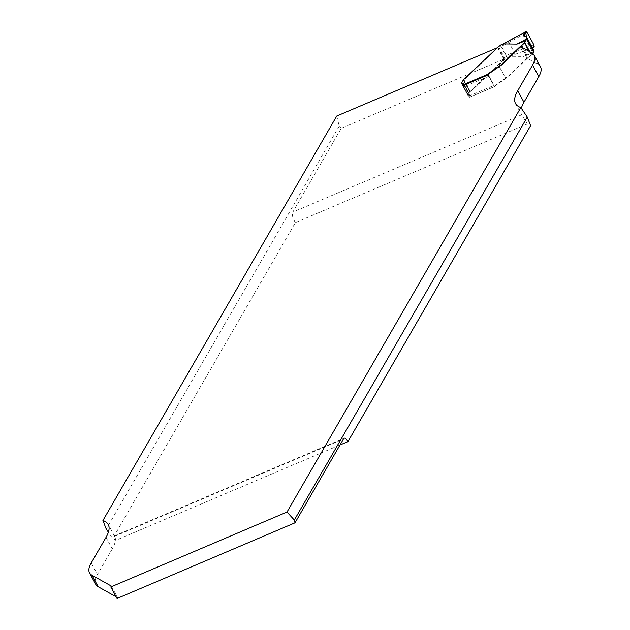 <?xml version="1.0" encoding="UTF-8"?>
<svg xmlns="http://www.w3.org/2000/svg" width="630" height="630" viewBox="0 0 630 630"><rect width="100%" height="100%" fill="white"/><g stroke="black" fill="none" stroke-linecap="round" stroke-linejoin="round"><path stroke-width="0.47" stroke-dasharray="3.15 2.36" d="M515.537 103.556L521.632 114.818A117.093 28.129 151.6 0 1 521.341 108.329M470.051 95.815A4.504 1.079 151.6 0 1 469.964 96.303L463.727 84.766A4.504 1.079 -28.4 0 0 463.806 84.278L470.051 95.815A4.504 1.079 151.6 0 0 469.185 95.634A6.757 1.622 151.6 0 1 467.885 95.366A6.757 1.622 151.6 0 1 468.011 94.626L469.996 91.626A9.009 2.166 151.6 0 1 470.232 91.397L504.11 59.062L341.232 128.315L292.785 212.121L521.632 114.818L527.357 123.976A117.093 28.129 -28.4 0 0 530.602 125.646M106.029 537.351L112.266 548.887A117.093 28.129 151.6 0 0 114.605 536.327L115.952 540.249L340.019 444.977M115.952 540.249A117.093 28.129 -28.4 0 0 112.699 538.571L108.391 532.2M527.357 123.976L295.36 222.618L112.699 538.571M116.125 596.799L117.558 597.602L117.038 598.5M112.266 548.887L97.445 574.513A90.074 21.633 -28.4 0 0 95.752 584.388M463.727 84.766L463.286 85.53M504.11 59.062L497.873 47.526L463.995 79.86A9.009 2.166 -28.4 0 0 463.759 80.089L461.774 83.089A6.757 1.622 -28.4 0 0 461.648 83.829L467.885 95.366M497.873 47.526L496.771 47.99M540.485 66.756A90.074 21.633 -28.4 0 0 538.036 64.386L527.121 58.267L520.884 46.73M488.25 74.915A1.803 0.638 67 0 0 488.746 76.293L493.731 85.522A1.803 0.638 67 0 0 494.644 86.523L488.313 74.805L494.361 86.672L469.397 97.288L469.964 96.303M494.55 86.341A7.206 1.733 151.6 0 1 497.456 83.688L505.551 78.144L499.314 66.607L505.764 78.522L507.252 77.459A9.009 2.166 -28.4 0 0 508.599 76.317L525.987 59.716A5.072 1.221 151.6 0 1 527.72 58.385A1.803 0.433 -28.4 0 0 528.334 57.913L531.263 55.117A1.803 0.433 -28.4 0 0 531.492 54.849L532.421 53.235M527.121 58.267A5.072 1.221 151.6 0 0 525.782 59.33L508.394 75.931A9.009 2.166 151.6 0 1 507.04 77.073L505.551 78.144M111.321 586.065L117.558 597.602M336.759 116.03L339.208 126.102L341.232 128.315M295.36 222.618C292.58 217.87 291.721 214.373 292.785 212.121M494.361 86.672L488.116 75.135M469.397 97.288L463.16 85.751M339.208 126.102L106.242 529.074M463.318 85.688A1.803 0.638 67 0 0 463.782 86.909L468.767 96.138A1.803 0.638 67 0 0 469.862 97.13A1.803 0.638 67 0 0 469.988 97.004L470.169 96.689A4.504 1.079 -28.4 0 0 470.256 96.201A4.504 1.079 -28.4 0 0 469.389 96.02A6.757 1.622 151.6 0 1 468.09 95.744A6.757 1.622 151.6 0 1 468.224 95.004L470.201 92.011A9.009 2.166 151.6 0 1 470.437 91.775L505.221 58.944A2.701 0.646 -28.4 0 0 506.874 57.598A73.86 17.742 -28.4 0 0 509.851 56.306L523.617 56.424L532.57 52.983M533.831 44.785L509.379 54.117L509.851 56.306M503.197 44.005L504.394 44.887L527.145 32.429M506.882 57.582L500.228 45.273L501.433 46.163L506.425 55.393L506.874 57.598M469.988 97.004L494.999 86.373A7.206 1.733 151.6 0 1 497.668 84.066L505.764 78.522M534.035 50.975L531.618 50.439L532.697 48.392L531.625 50.455L533.712 50.943L526.082 36.823L532.697 48.392L531.625 50.455L533.712 50.943L526.082 36.823L532.697 48.392M532.523 53.062L523.617 56.424M526.491 37.579L533.712 50.943M114.605 536.327L343.452 439.023M531.799 52.849L538.036 64.386M91.208 562.976L97.445 574.513M470.232 91.397L463.995 79.86M469.996 91.626L463.759 80.089M469.712 91.941L463.467 80.404M468.885 93.106L462.648 81.569M468.011 94.626L461.774 83.089M488.746 76.293L463.782 86.909M468.767 96.138L493.731 85.522M509.379 54.117A72.056 17.309 151.6 0 1 506.425 55.393M509.875 56.33L514.773 54.495A1.803 0.402 -111 0 0 514.253 52.298L508.93 42.446A1.803 0.465 -118.8 0 0 508.016 41.446M501.433 46.163A72.056 17.309 -28.4 0 0 504.394 44.887M531.492 54.849L529.806 51.731M529.271 51.432L531.263 55.117M522.9 47.864L528.334 57.913M521.656 47.163L527.72 58.385M514.773 54.495L533.996 47.116M498.566 46.636L505.221 58.944M497.865 47.045L504.52 59.354M497.424 47.368L504.079 59.677M463.782 79.475L470.437 91.775M463.546 79.703L470.201 92.011M463.263 80.018L469.917 92.326M462.444 81.191L469.098 93.492M461.57 82.703L468.224 95.004M463.515 84.388L470.169 96.689M114.439 535.87L344.358 438.118M114.487 536.098L108.226 524.514M469.862 97.13L494.849 86.499M531.704 50.597L523.813 36.005M525.113 55.7L532.854 52.723M461.436 83.443L468.09 95.744M463.601 83.892L470.256 96.201"/><path stroke-width="0.94" d="M295.005 522.829L294.328 520.041L287.004 512.04L110.801 586.963L117.038 598.5L295.005 522.829L343.452 439.023L344.358 438.118L345.579 438.267L347.949 441.599L530.602 125.646L527.294 117.07L294.328 520.041M527.294 117.07L520.829 107.572A117.093 28.129 151.6 0 1 515.537 103.556A117.093 28.129 151.6 0 1 517.734 90.72L532.555 65.095A90.074 21.633 -28.4 0 0 534.248 55.22A90.074 21.633 -28.4 0 0 531.799 52.849L520.884 46.73A5.072 1.221 -28.4 0 0 519.545 47.793L502.157 64.394A9.009 2.166 -28.4 0 1 500.803 65.536L491.219 72.151A7.206 1.733 -28.4 0 0 488.313 74.805L463.286 85.53M521.341 108.329A117.093 28.129 151.6 0 1 523.971 102.257L538.792 76.632A90.074 21.633 -28.4 0 0 540.485 66.756L534.248 55.22M340.019 444.977L347.949 441.599M496.771 47.99L336.759 116.03L102.926 520.498A117.093 28.129 151.6 0 1 108.226 524.514A117.093 28.129 151.6 0 1 106.029 537.351L91.208 562.976A90.074 21.633 -28.4 0 0 89.515 572.851L95.752 584.388A90.074 21.633 -28.4 0 0 98.201 586.758L116.125 596.799M520.829 107.572L287.004 512.04M463.625 84.129A4.504 1.079 -28.4 0 0 462.948 84.097A6.757 1.622 -28.4 0 1 461.648 83.829M89.515 572.851A90.074 21.633 -28.4 0 0 91.964 575.221L111.321 586.065L110.801 586.963M108.391 532.2L106.242 529.074L102.926 520.498M500.519 45.163L500.228 45.273A2.701 0.646 151.6 0 1 498.566 46.636L463.782 79.475A9.009 2.166 -28.4 0 0 463.546 79.703L461.57 82.703A6.757 1.622 -28.4 0 0 461.436 83.443A6.757 1.622 -28.4 0 0 462.735 83.711A4.504 1.079 151.6 0 1 463.601 83.892A4.504 1.079 151.6 0 1 463.515 84.388L463.334 84.704A1.803 0.638 67 0 0 463.318 85.688M525.869 31.555L527.145 32.429L533.831 44.785L527.145 32.429L525.68 31.736L523.9 36.154L526.538 37.115L525.916 40.682L524.837 42.541A1.803 0.433 151.6 0 1 524.609 42.808L521.679 45.604A1.803 0.433 151.6 0 1 521.065 46.077A5.072 1.221 -28.4 0 0 519.333 47.407L501.945 64.008A9.009 2.166 151.6 0 1 500.598 65.158L491.014 71.765A7.206 1.733 -28.4 0 0 488.344 74.064L488.219 74.624A1.803 0.638 67 0 0 488.25 74.915M525.916 40.682L516.962 44.124L503.299 43.911L500.346 45.171M500.228 45.273L500.22 45.289A73.86 17.742 151.6 0 0 503.197 44.005L507.788 41.572A1.803 0.465 -118.8 0 1 507.867 41.446A1.803 0.465 -118.8 0 1 508.016 41.446M532.421 53.235L533.697 52.345L534.035 50.975M526.491 37.579L525.68 31.736L526.349 31.555L527.145 32.429L533.831 44.785L534.193 46.73L532.697 48.392L533.996 47.116L533.831 44.785L533.996 47.116L532.697 48.392L526.082 36.823C523.183 36.816 523.05 35.115 525.68 31.736L507.788 41.572M516.962 44.124L526.058 39.249M533.374 52.77L532.523 53.062M532.697 48.392L526.082 36.823M517.734 90.72L523.971 102.257M91.964 575.221L98.201 586.758M532.555 65.095L538.792 76.632M463.334 84.704L488.344 74.064M534.138 51.164L526.538 37.115M526.397 38.383L533.831 52.117M533.697 52.345L526.31 38.682M529.806 51.731L524.837 42.541M524.609 42.808L529.271 51.432M521.679 45.604L522.9 47.864M521.065 46.077L521.656 47.163M534.13 51.038L526.523 36.965M503.291 43.895L525.814 31.579"/></g></svg>

